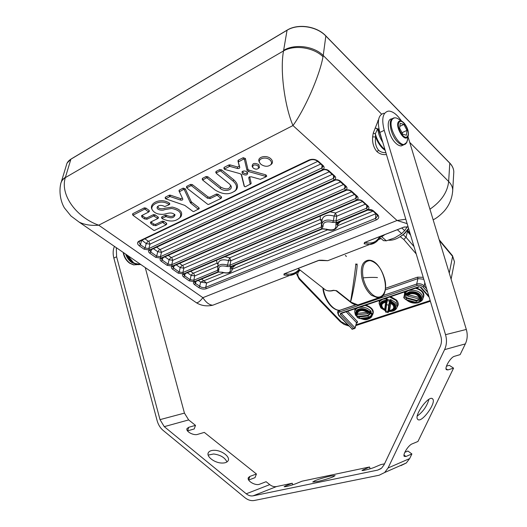 <?xml version="1.0" encoding="UTF-8"?>
<svg xmlns="http://www.w3.org/2000/svg" width="527" height="527" viewBox="0 0 527 527"><rect width="100%" height="100%" fill="white"/><g stroke="black" fill="none" stroke-linecap="round" stroke-linejoin="round"><path stroke-width="0.79" d="M349.882 301.655L350.613 301.846C353.36 293.486 359.164 258.665 356.417 264.607M381.08 297.05L378.195 297.992C393.155 297.241 382.51 258.283 367.991 260.266C362.214 261.596 360.191 267.551 361.924 278.111C363.709 285.562 366.917 291.306 371.555 295.337L378.195 297.992L357.938 304.929C355.33 305.107 352.715 304.072 350.093 301.826L357.938 304.929L361.008 303.875M334.013 290.364L336.621 290.706L350.554 301.734C352.049 293.802 356.627 261.023 355.653 264.152M319.066 260.266L321.338 260.206M318.552 260.43L284.046 273.895L283.954 274.982L284.685 273.75M405.81 219.219L397.048 220.49L292.972 125.545L98.707 225.187L202.888 297.676L397.048 220.49L407.134 223.632M79.116 222.098L70.954 215.978L64.432 207.928C61.112 202.585 58.754 192.842 60.684 184.022C61.119 181.44 62.667 179.305 65.322 177.632C59.808 195.392 77.087 217.651 98.707 225.187C91.105 225.819 84.57 224.792 79.116 222.098L196.406 302.755C197.994 302.893 200.155 301.2 202.888 297.676C206.077 302.531 209.371 305.047 212.763 305.219L217.598 303.348M283.954 274.982L289.567 275.483L296.134 273.078M321.885 260.213L327.82 260.674L335.086 257.861M408.155 227.045L403.992 227.078L364.506 242.492L364.131 243.764L369.486 244.541L375.593 242.341M364.131 243.764L364.947 242.433M407.523 226.86L406.811 226.834M429.94 209.193C441.303 201.36 447.542 192.131 448.648 181.505C451.27 184.186 452.634 187.072 452.733 190.148L452.614 191.986M132.54 214.318L132.778 213.692L144.299 207.849L145.972 208.106L149.246 210.51L149.306 211.571M142.692 215.971L145.077 217.704L144.372 218.857L141.98 217.124L142.692 215.971L142.31 215.253M150.768 221.986L157.507 218.685L157.474 218.25L153.732 215.912L146.974 219.252L146.73 217.954L145.077 217.704M146.73 217.954L153.482 214.608L155.149 214.858L158.186 217.091L158.469 217.961L157.593 218.619L158.469 217.961M151.592 222.447L153.943 224.159L153.245 225.306L150.887 223.593L151.592 222.447L151.216 221.768M141.868 215.477L148.654 212.052L145.254 209.272L144.55 209.16L132.909 215.24L153.719 230.352L154.411 230.457L166.064 224.831L162.599 222.42L155.834 225.701L155.584 224.41L153.943 224.159M155.584 224.41L162.349 221.123L164.002 221.38L166.644 223.323L166.716 224.337M174.951 214.805L175.01 214.95C174.035 218.086 171.044 218.626 166.045 216.577L162.066 218.185L162.099 218.619C169.78 222.17 175.741 221.788 179.984 217.48C182.131 213.106 179.391 210.102 171.762 208.455L164.655 209.641C162.23 211.077 155.524 209.687 157.421 206.663C159.187 205.016 161.644 204.977 164.78 206.531L168.851 204.865L169.826 204.133L169.503 203.198C161.308 197.487 149.978 202.684 151.552 208.376L151.96 209.331C150.373 204.18 161.427 198.982 168.805 204.397L169.503 203.198M158.416 205.892L158.311 206.011C156.743 208.87 162.586 209.351 164.938 208.185L172.316 207.091C180.366 209.094 183.205 212.335 180.853 216.808L179.226 218.264M161.565 217.546L161.815 216.88L165.195 215.227L166.604 215.326C170.603 217.071 173.291 216.755 174.661 214.377M191.564 202.065L198.962 207.757L199.226 208.633L198.363 209.311L190.846 203.251L191.564 202.065L191.255 201.696L190.352 202.671L190.846 203.251M165.149 197.862L165.406 197.151L169.253 195.194L170.445 195.181L180.86 198.692L180.438 200.043C182.105 200.385 182.889 200.023 182.777 198.949L178.949 190.827L179.239 190.135L183.185 188.132L185.247 188.778L191.255 201.696M182.375 198.086L180.86 198.692M186.446 187.125L186.71 186.347L190.616 184.364L192.375 184.628L208.106 196.979L207.381 198.178L210.115 198.593L209.838 197.243L208.106 196.979M209.838 197.243L216.452 194.022L218.191 194.285L221.498 196.907L221.492 198.007M215.787 172.329L216.063 171.459L219.779 169.575L221.584 169.846L233.777 179.819C237.605 183.225 238.474 186.525 236.379 189.713L234.653 191.327M202.216 179.173L202.487 178.343L206.11 176.505L207.888 176.776L220.951 187.25C226.762 190.016 229.976 189.331 230.589 185.194M223.87 168.258L224.153 167.362L228.909 164.951L230.062 164.885L237.703 167.013L237.334 168.456C238.948 168.726 239.759 168.317 239.765 167.243L237.947 160.893L238.329 160.168L243.204 157.698L245.384 158.482L247.907 169.305L246.965 170.274L248.527 171.571L265.536 176.314L265.904 174.872L266.774 176.143L266.484 176.38M239.765 167.243L239.245 166.242L237.703 167.013M239.245 166.242L237.947 160.893M248.527 171.571L248.896 170.135L247.907 169.305M248.896 170.135L265.904 174.872M265.536 176.314L265.773 176.953L260.397 179.325L251.195 176.769L248.922 177.217L248.764 177.948L249.693 176.736M249.699 176.986L251.155 183.251L250.2 184.391L251.155 183.251M244.073 185.774L241.195 174.272M252.314 166.657L252.156 166.361C252.328 163.199 254.541 162.606 258.797 164.582L259.482 167.553L258.586 168.271M259.501 162.388L259.205 161.855C256.609 157.118 266.194 154.437 270.72 158.693C272.564 160.425 272.946 162.132 271.86 163.805L270.674 164.865M299.679 269.745C297.037 273.078 293.664 274.989 289.567 275.483L212.763 305.219C206.683 306.549 201.228 305.732 196.406 302.755L195.062 301.833M71.191 159.022L70.895 159.2C68.345 160.755 66.83 162.79 66.356 165.313L61.481 181.321M325.646 35.829L325.844 36.027C316.727 26.238 297.795 23.465 286.932 30.329L70.895 159.2L65.467 177.138L62.548 179.575L61.033 182.632M323.011 56.738C313.664 47.371 294.441 44.551 283.519 50.928C279.732 71.119 285.081 107.468 292.972 125.545C304.151 110.314 319.316 76.968 323.011 56.738L323.229 55.48C313.901 46.086 294.619 43.596 283.625 50.361L287.07 30.158C297.953 23.346 316.661 26.086 325.791 35.843M378.603 119.524L373.274 133.015L372.615 136.888C372.233 142.909 373.683 147.817 376.963 151.611C379.73 154.016 382.885 154.984 386.436 154.516M372.615 136.888L375.626 136.967C374.842 142.507 375.837 146.941 378.603 150.261C380.613 152.046 383.037 152.83 385.863 152.613M373.274 133.015L375.316 133.845L375.626 136.967C377.378 141.644 379.723 145.452 382.674 148.397L385.211 150.426M384.941 149.523L383.201 148.041C379.572 144.352 376.943 139.615 375.316 133.845L377.516 129.023L375.178 127.956L377.596 128.786L377.879 129.675L378.485 129.484L377.596 128.786M378.821 128.298L378.485 129.484L382.062 139.918M377.787 120.755L378.366 121.368M132.264 258.645L139.286 263.474M149.444 250.015L148.845 248.553L145.063 247.973L144.082 249.199L149.444 250.015L322.498 169.727L321.819 168.014L148.845 248.553L149.984 244.146L146.21 243.573L148.166 241.135L144.899 238.817M144.082 249.199L139.438 245.938C137.099 244.034 136.928 242.46 138.924 241.201L309.125 159.971C312.458 158.732 315.568 159.2 318.453 161.367L323.11 165.564L322.445 165.61L322.965 166.492L321.819 168.014L322.069 165.274M317.669 161.315L322.333 165.511M139.438 245.938L140.419 244.712L138.917 242.176L139.108 241.695M160.985 258.144L160.399 256.702L156.651 256.129L155.676 257.334L160.985 258.144L334.052 180.076L333.38 178.389L160.399 256.702L161.493 252.314L157.751 251.741L159.694 249.33L156.657 247.176M328.051 170.656L328.841 170.722L334.724 176.018L334.052 176.058L334.54 176.874L333.38 178.389L333.604 175.656M149.497 250.055L150.096 250.22L149.826 250.516L150.768 251.992L149.793 253.204C148.239 251.939 148.14 250.885 149.497 250.055L322.557 169.78L325.363 169.648L327.333 170.181L333.94 175.952M150.353 250.101L323.361 169.918M172.316 266.128L171.736 264.692L168.021 264.126L167.059 265.318L172.316 266.128L345.356 190.207L344.691 188.534L171.736 264.692L172.79 260.325L169.081 259.758L171.005 257.374L168.199 255.378M339.533 180.985L340.323 181.064L346.081 186.248L345.409 186.275L345.864 187.032L344.691 188.534L344.895 185.807M161.045 258.184L161.618 258.342L161.328 258.645L162.25 260.068L161.282 261.267C159.76 260.022 159.681 258.994 161.045 258.184L334.111 180.129L336.885 180.003L338.835 180.53L345.297 186.169M161.868 258.23L334.889 180.267M183.442 273.961L182.862 272.538L179.18 271.978L178.225 273.164L183.442 273.961L356.423 200.115L355.765 198.462L182.862 272.538L183.877 268.19L180.201 267.63L182.111 265.265L179.523 263.428M350.771 191.097L351.562 191.176L357.194 196.248L356.522 196.275L356.944 196.973L355.765 198.462L355.936 195.748M172.375 266.168L172.922 266.319L172.619 266.629L173.521 267.993L172.56 269.185C171.064 267.96 171.005 266.958 172.375 266.168L345.416 190.254L348.163 190.135L350.093 190.655L356.404 196.169M173.166 266.214L346.16 190.392M218.916 269.85L218.191 269.574L217.572 270.325L218.158 271.761L218.916 269.85C218.198 266.26 220.879 265.14 226.959 266.497L230.549 266.609L229.963 265.16L227.565 265.094L228.534 260.615C222.796 259.047 219.377 259.851 218.257 263.006L217.658 266.912M367.247 209.812L366.594 208.178L367.793 206.703L367.398 206.057L368.07 206.044C369.447 207.559 369.17 208.811 367.247 209.812L336.694 222.506L332.682 222.414C326.081 220.912 322.867 222.249 323.044 226.432L321.852 228.678L321.226 227.097L322.056 225.945M336.694 222.506L336.061 220.912L336.76 216.182L335.488 213L330.172 211.821M332.682 222.414L333.38 220.872L336.061 220.912L366.594 208.178L366.752 205.477M361.766 200.985L367.279 205.952M184.259 274.047L183.706 274.462L184.582 275.773L183.627 276.952C182.164 275.753 182.118 274.771 183.495 274L184.022 274.145L357.286 200.26L359.612 200.095L362.556 201.077C360.745 199.726 358.716 199.417 356.476 200.161L357.187 200.3M185.227 273.638L184.582 275.773L190.135 279.685L189.186 280.858L194.358 281.649L193.784 280.245L190.135 279.685L191.123 275.357L193.014 273.019L190.636 271.326M194.496 284.58C193.06 283.401 193.034 282.439 194.41 281.688L194.918 281.833L194.582 282.149L195.438 283.414L194.496 284.58L198.738 287.558C201.268 289.086 203.784 289.475 206.281 288.717L376.245 219.963L375.599 218.343L377.609 215.905L376.838 214.555L377.516 214.548L373.32 210.767C371.542 209.443 369.532 209.14 367.299 209.865L367.991 209.99M372.523 210.668L373.32 210.767M337.399 222.697L337.161 223.837L335.89 224.93L336.009 223.152L337.03 222.44L337.735 222.552M322.34 228.942L325.561 229.219C331.648 231.406 335.679 230.299 337.669 225.892L337.069 222.941M325.462 229.173L325.561 229.219C323.986 228.711 322.847 228.646 322.129 229.028L231.34 266.715L231.333 267.676L230.161 268.678L230.839 266.557L231.57 266.622M218.705 271.965L221.524 272.222M231.636 266.596L231.333 267.676L232.045 269.936C231.32 273.026 227.835 273.796 221.59 272.255L218.488 272.051L195.155 281.741M196.037 281.372L195.438 283.414L201.294 287.215L203.653 287.65L205.714 287.32L206.281 288.717M153.245 225.306L155.834 225.701M150.426 222.242L150.887 223.593M144.372 218.857L146.974 219.252M141.506 215.734L141.98 217.124M169.826 204.133L168.943 204.792L168.805 204.397M175.01 214.95C171.044 210.866 166.071 214.463 162.481 214.331C157.428 214.463 153.924 212.796 151.96 209.331M179.391 191.795L183.455 189.489L184.331 189.76L190.352 202.671M199.226 208.633L193.719 211.571L193.007 211.459L184.793 205.392L165.544 198.765L170.017 196.531L180.438 200.043M207.381 198.178L191.63 185.84L190.893 185.728L186.98 187.704L186.999 188.179L207.776 204.357L208.501 204.469L220.879 198.488L217.467 195.491L216.729 195.379L210.115 198.593M216.353 172.856L216.347 173.35L229.429 183.956L230.964 185.873C233.151 190.175 224.476 192.19 220.22 188.468L207.144 178.001L206.393 177.889L202.638 180.043L214.976 189.918C223.099 194.878 229.943 195.043 235.51 190.405L235.51 190.405C237.473 187.362 236.649 184.246 233.039 181.051L220.833 171.091L220.069 170.972L216.353 172.856L216.063 171.459M251.063 183.699L245.318 186.782L244.442 186.518L241.57 174.773L240.081 173.679L224.713 169.411L223.823 168.172M248.764 177.948L250.233 184.206M238.467 161.894L243.507 159.121L244.429 159.45L246.965 170.274M224.304 169.108L229.693 166.328L237.334 168.456M253.355 168.159C255.397 169.457 257.15 169.483 258.605 168.245L258.046 165.84C254.594 164.24 252.795 164.72 252.657 167.283L253.355 168.159M260.997 164.384C264.877 166.855 268.203 166.894 270.983 164.51C271.945 163.014 271.609 161.499 269.962 159.964C265.937 156.183 257.407 158.561 259.712 162.777L260.997 164.384M141.921 240.24L146.21 243.573L145.063 247.973L140.419 244.712L141.677 240.352M224.825 256.748L229.719 257.815L228.534 260.615L230.892 260.713L229.963 265.16L321.226 227.097L321.595 222.565L230.892 260.713L229.719 257.815L320.337 219.423L321.859 222.42M323.044 226.432L322.083 226.004L321.707 224.252C322.959 220.233 326.845 219.107 333.38 220.872L334.118 216.096L335.488 213L362.431 201.591M217.803 268.803L217.572 270.325L193.784 280.245L194.759 275.917L191.123 275.357L187.388 272.716M201.551 279.079L206.65 283.006L375.83 213.712L375.599 218.343L205.714 287.32L206.65 283.006L200.629 282.083L223.356 272.867M242.552 174.127C245.839 175.649 247.552 175.201 247.697 172.79L247.011 171.934C245.048 170.695 243.375 170.656 241.992 171.815L242.552 174.127M320.686 164.029L149.984 244.146L148.792 241.234L317.728 161.381M332.208 174.397L161.493 252.314L160.313 249.429L329.276 171.756M343.479 184.536L172.79 260.325L171.624 257.466L340.567 181.914M354.506 194.463L183.877 268.19L182.724 265.358L351.614 191.854M217.763 266.24L194.759 275.917L193.62 273.111L193.014 273.019M218.033 264.495L217.058 263.177L218.191 263.441M242.815 171.209L243.296 172.882C245.47 174.002 246.807 173.772 247.301 172.21M350.481 302.149L349.414 301.279M345.343 255.575L345.837 255.984M345.541 255.503L346.43 256.478M352.359 329.309L352.161 329.013L355.158 328.057L354.487 328.617L355.158 328.051L356.43 322.985M341.173 313.486L340.6 313.295L340.337 314.547L353.736 328.505L354.487 328.617L351.904 329.217M339.124 315.456L352.161 329.013L338.637 315.429L339.124 315.456C337.86 313.881 338.103 312.689 339.875 311.879L417.114 285.489C419.426 284.916 421.416 285.417 423.076 286.998L427.68 292.261M390.23 300.047L389.98 301.398L387.246 300.574L386.528 304.711L386.192 304.362L386.798 300.779L387.45 299.534L390.204 300.159L390.553 299.455L391.153 301.516L394.216 303.664C396.811 307.709 395.336 310.153 389.782 310.989L388.735 311.286M387.444 299.593L387.161 298.796L383.452 299.112M385.389 310.555L384.815 310.014L385.309 310.093M385.415 310.35L381.344 307.959C378.551 303.73 380.079 301.148 385.935 300.212L387.161 298.796M388.926 311.022L389.348 311.259C395.573 310.587 397.305 308.018 394.545 303.552L391.192 301.233L389.987 301.773L390.79 302.142L391.153 301.516L389.881 302.366L390.718 302.452L390.817 303.308L389.519 310.732M389.987 301.773L390.125 300.917L391.133 300.752M387.174 299.448L386.897 300.285L386.133 299.777M386.772 300.904L385.896 300.489C380.428 301.424 379.018 303.881 381.667 307.847L385 309.836M386.68 301.378L386.034 301.213L385.896 300.489L386.726 301.141M389.051 310.91L392.305 310.126C394.881 308.677 395.224 306.74 393.346 304.31L390.79 302.142L393.564 304.086C395.507 306.595 395.151 308.598 392.49 310.093L390.448 310.653M386.62 301.694L385.988 301.53L385.626 302.294L386.416 302.86M385.138 309.922L384.73 309.415L385.626 302.294C381.772 303.203 380.85 305.107 382.859 308.005L385.474 309.889M384.914 309.797L382.194 307.873C379.802 304.277 381.08 302.057 386.034 301.213L385.988 301.53C381.238 302.366 380.02 304.52 382.332 307.979L384.888 309.771M389.914 300.015L388.709 305.133L386.528 304.711L385.645 312.096L385.435 311.213M388.682 310.963L389.881 310.423C393.735 309.547 394.677 307.649 392.694 304.731L390.817 303.308L389.611 303.842L388.649 311.497L389.664 310.713M389.98 301.398L388.267 312.004L389.657 310.719L388.682 311.404M388.781 311.2L389.585 310.732M389.189 304.949L388.709 305.133L387.865 312.524M368.887 313.137L368.136 312.188C364.144 309.421 360.58 309.145 357.451 311.358L356.469 314.652L356.799 313.453L367.181 312.34L367.352 313.743L368.887 313.137L368.136 312.188L367.181 312.34C363.643 310.146 360.587 310.001 358.004 311.898L357.313 313.374L357.477 314.777L356.469 314.652L356.766 315.699L357.952 316.417L367.708 315.377L370.382 313.124L370.968 311.997L371.884 314.369M356.212 315.139L355.508 313.321L355.85 313.012L356.357 314.27L356.489 313.321L355.85 313.012L356.746 310.561C360.349 308.018 364.427 308.348 368.972 311.543L369.361 311.503C364.572 308.064 360.257 307.696 356.404 310.383L355.508 313.321L356.265 314.316L355.6 313.954M370.968 311.997L371.067 311.266C367.774 307.893 363.696 306.635 358.834 307.478M372.036 314L371.891 314.547M369.934 311.45L369.361 311.503L369.526 312.913L370.501 312.63L369.934 311.45L371.067 311.266M369.526 312.913L369.144 312.952L368.972 311.543L368.38 311.997C364.262 309.099 360.567 308.802 357.306 311.101L356.654 313.301M370.382 313.124L370.903 313.348L367.82 315.936L358.815 317.037L356.509 316.075L356.212 314.863L357.22 317.386M371.627 315.192L368.584 317.373L359.585 318.453L357.313 317.557L359.691 318.558L358.775 316.477M404.137 295.746L404.993 293.091L406.725 293.658L409.657 292.083C415.559 291.385 419.446 293.17 421.317 297.439L421.857 298.513L421.376 300.067L420.243 300.574M418.972 298.947L419.34 297.531L420.243 297.715C418.543 294.026 415.144 292.492 410.039 293.111L406.554 295.304L408.017 296.167L418.972 298.947L420.217 299.007L420.526 297.65L421.317 297.439L420.282 300.482L421.376 300.067M421.857 298.513L420.77 298.901L420.263 300.528M403.899 296.754L404.183 298.21L405.836 299.567L416.014 302.373C417.964 302.676 419.314 302.208 420.059 300.963L420.441 300.35L420.921 300.607L419.13 301.997M420.717 298.73L421.771 297.834C420.085 293.124 415.974 291.115 409.459 291.82L406.304 293.552L405.935 294.968L407.312 294.224L406.725 293.658L406.554 295.304M404.815 293.835L404.96 294.521L405.744 293.407M408.017 296.167L408.385 294.751L419.34 297.531C417.595 294.481 414.597 293.249 410.349 293.822L408.385 294.751L407.312 294.224L409.966 292.795C415.316 292.162 418.833 293.783 420.526 297.65L420.427 298.802M405.935 294.968L404.96 294.521L404.835 295.028L406.758 297.702L416.567 300.383L420.217 299.007L420.012 297.709M404.835 295.028L404.347 295.179C404.176 296.543 404.914 297.571 406.567 298.256L416.442 300.957C418.398 301.26 419.762 300.746 420.533 299.422L420.052 300.983M400.863 465.651L406.297 462.983L409.644 458.582L388.056 467.996L384.664 472.515L379.144 475.235L254.37 500.472C251.115 501.052 247.921 500.09 244.791 497.58L163.027 430.315C160.215 427.924 158.232 424.657 157.079 420.506L113.858 258.072L116.612 256.774L160.004 419.637L184.443 413.115L188.659 419.914L195.497 425.368L194.239 428.952L187.487 430.902M116.302 247.67L116.612 256.774M114.458 246.405C112.943 249.758 112.745 253.652 113.858 258.072M383.959 113.233C378.36 114.715 376.983 121.118 379.822 132.442L440.809 336.088C441.876 339.856 441.652 343.406 440.137 346.74L384.005 464.926L381.522 468.213L377.661 470.11L253.098 495.835C250.773 496.263 248.494 495.584 246.254 493.792L164.266 426.653L160.004 419.637M292.683 484.827L292.248 483.246L276.517 486.553C274.224 486.988 271.965 486.342 269.752 484.623L266.095 481.704L259.62 484.201C255.378 486.118 246.214 480.558 248.494 477.482L249.917 476.401L248.579 479.88M388.056 467.996L444.577 349.645C446.712 344.968 447.034 339.981 445.532 334.678L384.229 130.36C381.37 118.997 382.727 112.587 388.3 111.125L389.565 111.144C393.524 111.81 397.457 115.044 401.363 120.854M370.086 468.813L369.559 466.981L302.083 481.177L295.436 483.858C289.929 485.789 286.154 486.75 284.119 486.731L285.562 485.92L285.766 486.645M384.519 463.839L380.738 464.63L374.407 467.33C371.12 468.786 361.851 471.085 361.983 470.413L369.559 466.981M292.248 483.246L285.562 485.92M315.041 480.644C319.652 478.865 324.836 477.33 330.6 476.046L335.119 475.611L332.932 476.915C328.281 478.727 323.005 480.288 317.109 481.599L312.728 482.001L315.041 480.644M248.665 480.038L255.009 477.666L256.432 473.99L204.305 432.397L197.625 434.38C193.455 435.849 185.221 431.205 187.085 428.458L188.791 427.278L187.533 430.888M145.261 267.584L184.443 413.115M195.497 425.368L188.791 427.278M256.432 473.99L249.917 476.401M214.963 450.321C222.322 450.592 230.562 457.12 228.066 460.802C227.018 462.416 224.871 463.161 221.623 463.035C214.199 462.811 205.919 456.204 208.402 452.574C209.463 450.921 211.65 450.17 214.963 450.321M208.172 455.091L213.633 453.978C220.484 454.926 224.924 457.581 226.959 461.948M446.461 366.186L449.307 365.316L453.569 368.136L447.825 369.934L446.356 369.671C444.301 367.787 450.743 357.082 454.419 356.305L460.13 354.625L465.341 343.894C467.449 339.368 467.772 334.553 466.309 329.447L445.532 334.678M404.822 452.318L407.905 451.013L411.89 453.951L405.974 456.494L404.249 456.375C402.496 454.663 408.438 445.177 412.055 443.918L417.951 441.474L453.569 368.136M409.644 458.582L411.89 453.951M408.168 137.224L466.309 329.447M428.925 399.341C426.923 406.218 423.043 411.778 417.279 416.02M432.555 398.827L432.759 399.038C436.501 402.832 421.784 423.122 417.891 419.518L417.608 419.235C413.807 415.441 428.938 394.809 432.555 398.827M391.871 118.865C385.428 118.825 388.03 136.012 395.619 143.021C397.681 145.03 399.585 145.992 401.324 145.913L403.445 144.958M406.449 135.255L407.002 130.386L403.899 124.438L400.204 123.305L399.624 128.18L402.76 134.181L406.449 135.255M403.899 124.438L399.841 126.342M407.002 130.386L401.989 132.712M379.196 236.873L383.458 240.622L386.35 240.832L394.697 237.855L401.679 233.613L397.411 229.759M384.697 234.726L381.759 236.781L386.35 240.832M379.822 236.623L381.759 236.781M401.831 228.039L404.664 230.615L407.187 226.933L403.992 227.078M404.664 230.615L401.679 233.613M363.103 277.854C364.829 285.061 367.938 290.614 372.418 294.527C380.863 301.826 388.056 292.735 384.842 279.666C381.811 268.803 376.91 262.446 370.158 260.595C363.788 261.01 361.436 266.761 363.103 277.854C368.88 277.354 373.663 277.261 377.47 277.577M335.956 290.627L336.621 290.706M379.868 237.466C377.451 241.722 373.986 244.08 369.486 244.541L327.82 260.674L318.763 260.457L284.046 273.895M284.6 273.684L284.237 273.921M284.89 273.671C290.7 274.989 295.463 273.553 299.184 269.363M365.139 242.354C371.318 244.146 376.1 242.407 379.486 237.13M364.506 242.492L364.901 242.446M404.472 226.92L364.598 242.519M323.11 165.564C324.625 167.217 324.421 168.607 322.498 169.727M149.793 253.204L155.676 257.334M322.557 169.78C324.823 168.963 326.918 169.272 328.841 170.722M334.724 176.018C336.2 177.632 335.976 178.989 334.052 180.076M161.282 261.267L167.059 265.318M334.111 180.129C336.371 179.338 338.439 179.648 340.323 181.064M346.081 186.248C347.524 187.823 347.28 189.147 345.356 190.207M172.56 269.185L178.225 273.164M345.416 190.254C347.662 189.489 349.711 189.792 351.562 191.176M357.194 196.248C358.604 197.796 358.34 199.087 356.423 200.115M218.158 271.761L194.358 281.649M183.627 276.952L189.186 280.858M183.495 274L356.476 200.161M368.07 206.044L362.556 201.077M321.852 228.678L230.549 266.609M194.41 281.688L217.98 271.892M230.161 268.678C231.195 272.65 228.415 273.803 221.814 272.13M230.839 266.557L321.635 228.83M335.89 224.93C336.351 229.555 333.018 230.931 325.897 229.061M337.03 222.44L367.299 209.865M376.245 219.963C379.065 218.534 379.486 216.729 377.516 214.548M453.701 173.614L453.8 171.881C453.701 168.772 452.364 165.867 449.781 163.172L448.648 181.505L409.736 142.409M381.574 114.109L323.229 55.48L325.844 36.027L449.551 162.935M376.963 151.611L378.603 150.261M283.625 50.361L283.519 50.928L65.322 177.632L65.467 177.138M309.125 159.971L309.731 160.221C312.63 159.147 315.311 159.549 317.781 161.414L318.453 161.367M138.924 241.201L139.543 241.366L309.968 160.109M139.069 241.735L139.807 241.241M151.592 249.528L150.768 251.992L156.651 256.129L157.751 251.741L153.423 248.678M163.008 257.716L162.25 260.068L168.021 264.126L169.081 259.758L164.958 256.84M174.22 265.753L173.521 267.993L179.18 271.978L180.201 267.63L176.275 264.85M226.959 266.497L227.565 265.094C222.005 263.559 218.679 264.317 217.592 267.36L218.132 269.481M376.719 214.443L372.648 210.78L367.787 210.075L337.063 222.954M338.42 222.269L337.445 226.801M233.138 265.97L231.827 270.634M198.297 280.436L200.629 282.083L199.68 286.392L198.738 287.558M165.946 224.476L166.644 223.323M163.298 222.532L164.002 221.38M162.599 222.42L162.349 221.123M157.474 218.25L158.186 217.091M154.437 216.017L155.149 214.858M153.732 215.912L153.482 214.608M148.528 211.676L149.246 210.51M145.254 209.272L145.972 208.106M144.55 209.16L144.299 207.849M133.021 214.99L132.778 213.692M166.045 216.577L166.604 215.326M165.452 216.531L165.195 215.227M162.066 218.185L161.815 216.88M198.251 208.942L198.962 207.757M184.331 189.76L185.247 188.778M183.455 189.489L183.185 188.132M179.503 191.485L179.239 190.135M170.017 196.531L170.445 195.181M169.516 196.538L169.253 195.194M165.662 198.488L165.406 197.151M220.773 198.112L221.498 196.907M217.467 195.491L218.191 194.285M216.729 195.379L216.452 194.022M191.63 185.84L192.375 184.628M190.893 185.728L190.616 184.364M186.98 187.704L186.71 186.347M220.22 188.468L220.951 187.25M207.144 178.001L207.888 176.776M206.393 177.889L206.11 176.505M202.77 179.72L202.487 178.343M233.039 181.051L233.777 179.819M220.833 171.091L221.584 169.846M220.069 170.972L219.779 169.575M241.379 174.47L241.636 174.964M244.429 186.466L243.922 185.478M244.429 159.45L245.384 158.482M243.507 159.121L243.204 157.698M238.626 161.591L238.329 160.168M229.693 166.328L230.062 164.885M229.199 166.354L228.909 164.951M224.443 168.765L224.153 167.362M377.879 129.675C378.518 134.108 380.151 138.318 382.773 142.297M123.509 252.624C124.398 257.143 126.579 260.674 130.064 263.223L133.818 264.857L137.573 264.607M125.683 254.119C126.895 257.696 128.898 260.483 131.697 262.472L136.078 264.211M135.722 264.08L132 262.426C129.286 260.503 127.303 257.815 126.052 254.376M127.152 255.127L129.306 258.902L132.158 261.945L134.339 263.434L138.68 264.732M127.58 255.424L133.522 262.696L137.198 264.422L140.88 264.567M140.854 264.554L133.015 263.052L135.702 264.067M321.753 223.718L322.096 219.66C323.374 215.49 327.379 214.305 334.118 216.096L336.76 216.182L365.31 204.18M148.792 241.234L148.166 241.135M160.313 249.429L159.694 249.33M171.624 257.466L171.005 257.374M182.724 265.358L182.111 265.265M320.251 216.05L320.337 219.423L322.063 220.009M193.62 273.111L217.058 263.177L216.538 260.279M338.07 223.942L340.89 221.241M232.69 267.591L235.635 264.936M232.249 269.198L327.458 229.917M337.708 225.688L373.024 211.116M333.433 290.265C330.284 291.181 327.616 291.069 325.416 289.929L323.466 288.394M343.163 309.151L340.053 310.219C333.268 311.068 324.382 299.534 323.347 288.309M410.566 235.108L407.47 231.465L406.027 237.262L403.827 239.495L400.289 236.722M378.439 239.607L381.12 238.566M300.173 270.134C297.037 272.538 296.971 275.509 299.988 279.033L341.167 321.714L348.235 325.409M356.048 324.79L430.17 300.568M403.827 239.495L416.198 253.915M422.634 299.316L422.964 298.21C425.296 293.914 423.122 290.476 416.435 287.894M404.499 291.951L404.571 294.224M397.16 306.846C398.794 304.777 398.583 302.524 396.541 300.087L390.665 296.655M379.196 300.555L379.236 302.406M354.862 308.829L354.908 310.443M372.365 315.139C374.73 311.062 372.576 307.702 365.896 305.08M347.642 311.286L357.497 321.635L356.509 322.636L346.167 311.786M356.515 323.077L357.214 322.853L357.497 321.635M385.487 288.302L417.503 277.162L423.207 277.321M396.805 307.972L397.72 304.916L397.463 305.805L397.72 304.916L396.133 300.495L389.657 296.997M379.671 300.397L379.209 302.544M355.31 308.677L354.862 310.634M372.385 314.672L372.938 313.295C373.037 309.612 370.362 306.991 364.915 305.416M406.515 299.916C409.762 302.669 413.543 303.644 417.852 302.847C421.238 301.609 422.937 300.061 422.964 298.21L423.504 296.187C423.55 292.419 420.842 289.771 415.401 288.249M405.013 291.78L404.38 294.903M298.967 278.935L299.988 279.033M340.119 321.556L341.167 321.714M355.916 325.554L430.375 301.253M340.337 314.547L341.377 313.42M357.214 322.853L356.509 322.636L355.079 327.866L341.285 313.446M340.6 313.295L418.84 286.668L419.294 286.925L341.219 313.466M338.584 315.377L337.57 312.445L339.487 310.502L339.875 311.879M340.422 310.186L339.566 310.251M403.195 234.772L406.027 237.262L414.005 246.596M406.996 230.938L407.299 231.267M410.467 234.778L407.187 231.024M407.094 230.806L407.694 230.556L407.457 230.286M410.026 233.296L407.694 230.556L407.951 229.522M449.261 273.085L452.601 256.392L454.511 261.853L454.287 262.993M439.169 239.713L452.416 255.635L452.601 256.392L439.426 240.569M418.84 286.668L419.426 286.886M429.182 297.268L420.256 287.09M420.928 287.195L428.886 296.266M385.263 289.936L417.924 278.612L417.503 277.162M382.694 295.687L416.692 284.033L417.114 285.489M342.846 309.349L355.988 304.85M423.787 279.244L417.924 278.612L416.692 284.033C419.578 283.309 422.068 283.934 424.149 285.911L423.076 286.998M424.841 282.768L424.149 285.911L426.633 288.756M385.619 312.089L387.8 312.518C388.043 312.801 388.327 312.458 388.656 311.483C393.399 311.622 396.232 310.1 397.147 306.912L395.566 302.538L390.553 299.455M382.266 299.514L380.013 301.108L379.051 303.308L380.804 307.92L385.362 310.772M386.897 300.285L386.838 300.686M385.421 310.278L384.894 309.784M386.186 304.395L385.342 310.95L388.307 311.529M389.881 302.366L389.611 303.842M357.701 307.867L355.732 309.204L354.697 311.371C355.033 314.263 355.633 315.818 356.476 316.022M360.738 318.486C364.75 319.823 367.905 319.514 370.204 317.55L371.015 316.246M371.983 316.272L372.253 313.512M361.344 318.44C364.994 319.507 367.833 319.151 369.868 317.373L370.303 316.832M368.867 317.438L367.655 318.242L361.871 318.4L367.839 318.203L365.514 318.782L369.084 317.379M367.352 313.743L357.477 314.777M356.245 314.388L356.779 313.446M367.708 315.377L368.676 317.478L359.829 318.44M371.153 312.294L370.903 313.348L371.726 314.909L372.009 313.921M362.536 318.334L367.853 317.623M368.762 317.353L371.752 315.041L372.036 314.046M422.964 298.21C421.949 292.327 417.338 289.725 409.117 290.39L409.051 290.403M407.345 300.186C410.329 302.518 413.708 303.321 417.489 302.597L417.858 302.498M407.826 290.825L404.993 293.091M420.045 297.709L420.553 299.382L420.19 300.68M408.129 300.43C410.546 302.136 413.267 302.834 416.29 302.524M409.123 300.739L415.177 302.333L409.143 300.739M410.309 301.082L414.13 302.063M415.974 302.36L416.567 300.383M406.179 299.692L406.758 297.702M404.143 295.726L404.604 294.112M420.553 299.382L420.763 298.914L420.553 299.382M164.266 426.653L188.659 419.914M253.098 495.835L276.517 486.553M246.254 493.792L269.752 484.623M379.822 132.442L384.229 130.36M377.661 470.11L380.863 468.727M465.341 343.894L444.577 349.645M363.393 470.42L363.182 469.676M405.974 456.494L404.005 455.032M447.825 369.934L446.033 368.742M395.527 117.857L393.965 117.87L391.897 118.838C387.958 122.172 391.442 136.177 397.714 142.059C399.782 144.075 401.679 145.037 403.412 144.958L405.434 144.102M402.061 121.368L398.906 119.333C396.403 117.547 394.367 117.369 392.813 118.799C386.054 124.649 400.441 150.636 406.251 143.219L407.648 139.82M399.347 122.033C395.415 125.505 403.853 140.828 407.299 136.513C411.1 132.982 402.872 117.936 399.347 122.033M398.768 121.447C394.459 125.242 403.702 142.013 407.463 137.29L408.405 134.813C408.557 130.92 407.233 127.139 404.446 123.47C402.147 120.881 400.256 120.202 398.768 121.447M402.259 235.319L404.92 233.158L408.102 229.074M349.994 301.74L336.068 290.72L333.815 290.417C330.574 291.339 327.774 291.181 325.416 289.929L298.111 268.513M407.167 226.933L408.201 227.203M433.154 219.818C436.547 218.178 440.197 215.319 444.09 211.235C449.34 205.286 452.225 198.257 452.733 190.148L453.8 171.881C453.701 168.693 452.35 165.741 449.742 163.021M325.824 35.882L449.702 162.981M70.961 159.088L67.153 162.995M71.059 159.029L286.984 30.21M132.909 215.24L132.521 214.278M161.954 218.441L161.539 217.493M158.311 206.011L157.421 206.663M180.853 216.808L179.984 217.48M179.384 191.775L178.949 190.827M165.544 198.765L165.122 197.809M186.854 188.007L186.413 187.059M216.215 173.185L215.747 172.25M230.754 185.458L230.964 185.873M202.638 180.043L202.177 179.094M236.379 189.713L235.51 190.405M244.442 186.518L243.961 185.59M249.376 176.855L248.922 177.217M265.904 176.848L266.774 176.143M258.605 168.245L259.482 167.553M252.657 167.283L252.156 166.361M270.983 164.51L271.86 163.805M259.712 162.777L259.205 161.855M123.193 252.407C123.95 257.011 126.131 260.628 129.741 263.263L133.647 264.91L137.29 264.554M233.026 266.379L233.25 265.924M242.703 171.262L241.992 171.815M355.811 304.817L340.053 310.219C332.504 311.207 323.677 299.158 322.893 287.953M372.668 314.151L371.048 317.57C365.231 321.233 364.124 319.217 360.211 318.525M296.2 273.032L299.059 279.033L340.225 321.661L344.039 324.388L348.762 325.95M337.702 311.997L338.235 310.172M410.513 234.923L407.457 231.327M407.437 231.307L407.048 230.872M451.105 279.165L454.511 261.853L452.509 255.747M389.888 310.719L392.49 310.093L389.637 310.726M420.059 300.963C419.821 302.043 418.458 302.544 415.974 302.465L406.126 299.784C404.11 298.434 403.359 297.445 403.886 296.82M248.494 477.482L248.25 478.114M208.402 452.574L208.066 453.497M187.085 428.458L186.907 428.978M406.297 462.983L384.664 472.515M432.759 399.038L432.048 398.55M401.324 145.913L403.412 144.958L406.91 142.264L408.405 134.813C408.563 130.88 407.239 127.099 404.446 123.47M408.563 228.408L405.006 233.217L401.521 235.879M408.557 228.389L404.413 233.441C398.735 238.342 393.452 240.595 388.557 240.2"/></g></svg>
